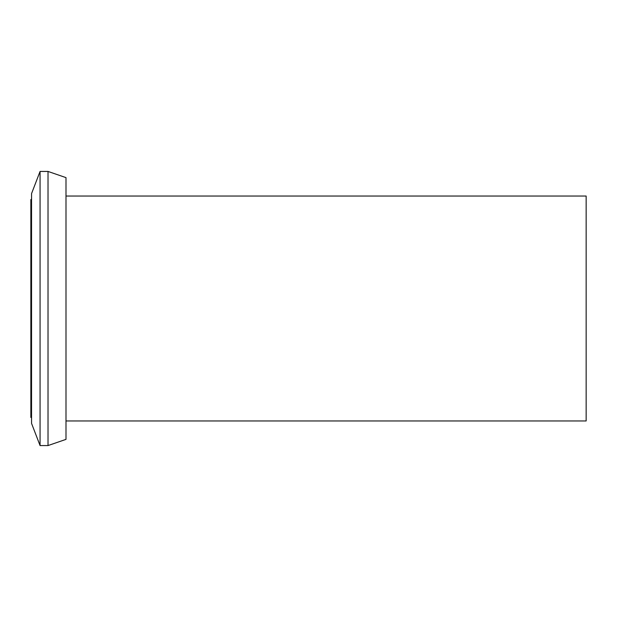 <?xml version="1.0" encoding="UTF-8"?>
<svg xmlns="http://www.w3.org/2000/svg" width="617" height="617" viewBox="0 0 617 617"><rect width="100%" height="100%" fill="white"/><g stroke="black" fill="none" stroke-linecap="round" stroke-linejoin="round"><path stroke-width="0.93" d="M65.996 420.964L586.15 420.964L586.15 196.036L65.996 196.036M48.018 171.433L48.018 445.567L65.996 439.373L65.996 177.627L48.018 171.433L40.066 171.433L40.066 445.567L31.552 423.393L31.552 193.607L40.066 171.433M48.018 445.567L40.066 445.567M31.552 199.546L30.85 199.546L30.85 417.454L31.552 417.454"/></g></svg>
